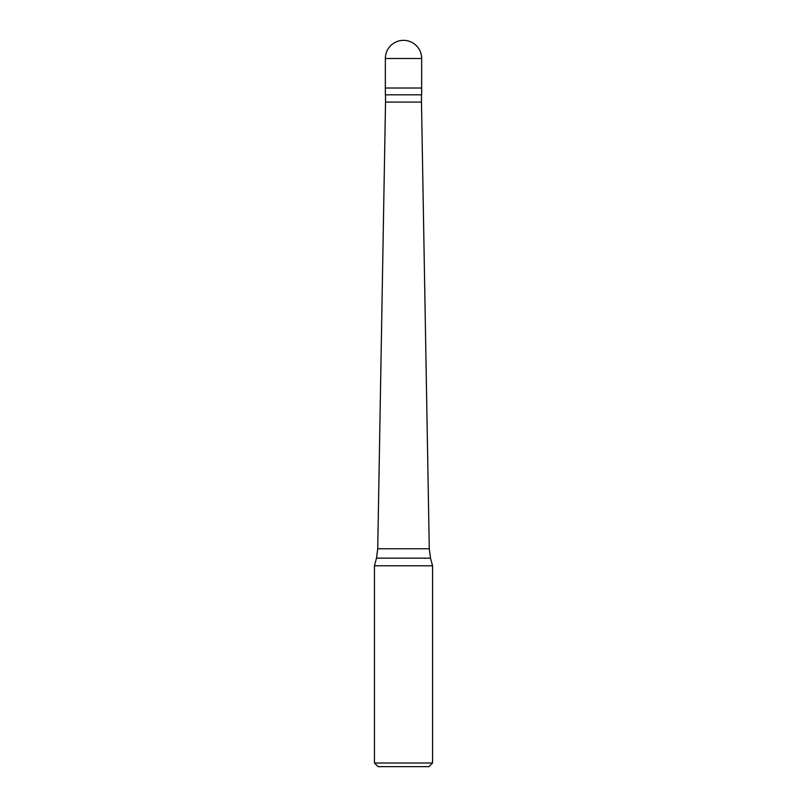 <?xml version="1.0" encoding="UTF-8"?>
<svg xmlns="http://www.w3.org/2000/svg" width="807" height="807" viewBox="0 0 807 807"><rect width="100%" height="100%" fill="white"/><g stroke="black" fill="none" stroke-linecap="round" stroke-linejoin="round"><path stroke-width="1.21" d="M421.658 58.508L421.658 88.013L385.343 88.013L421.658 88.013L421.658 94.823L385.343 94.823L385.343 58.508L421.658 58.508A18.157 18.157 0 0 0 403.5 40.35A18.157 18.157 0 0 0 385.343 58.508M421.476 94.823L421.476 102.086L385.524 102.086L377.726 548.76L429.274 548.76L430.514 558.162L376.486 558.162L374.448 565.778L432.552 565.778L432.552 763.019L374.448 763.019L374.448 565.778M432.552 763.019L428.921 766.65L378.08 766.65L374.448 763.019M421.476 102.086L429.274 548.76M430.514 558.162L432.552 565.778M385.524 94.823L385.524 102.086M377.726 548.76L376.486 558.162"/></g></svg>
